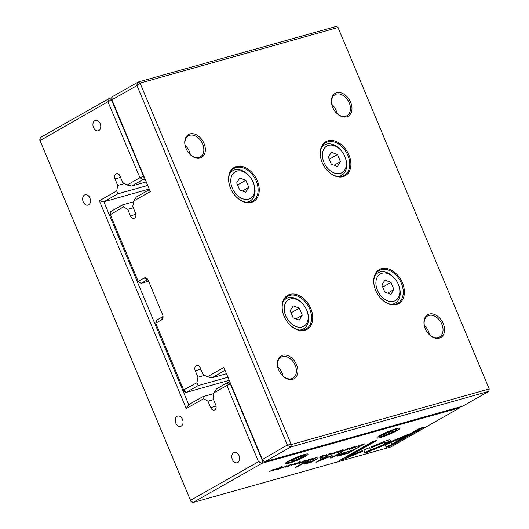 <?xml version="1.0" encoding="UTF-8"?>
<svg xmlns="http://www.w3.org/2000/svg" width="529" height="529" viewBox="0 0 529 529"><rect width="100%" height="100%" fill="white"/><g stroke="black" fill="none" stroke-linecap="round" stroke-linejoin="round"><path stroke-width="0.79" d="M133.652 201.761L122.516 204.888L123.383 206.912L127.74 209.345L130.451 215.832A4.027 2.843 -105.7 0 0 134.049 218.285A4.027 2.843 -105.7 0 0 135.464 212.982L132.753 206.502L133.791 201L136.27 197.079L149.449 189.6L111.645 99.234L112.095 96.847L138.175 82.048L336.133 26.45L338.018 27.508L140.059 83.106L291.267 444.572L489.226 388.974L338.018 27.508M310.781 308.566A19.606 13.694 -119.6 0 1 307.362 329.203A19.606 13.694 -119.6 0 1 287.888 322.644A19.606 13.694 -119.6 0 1 283.663 315.198A19.606 13.694 -119.6 0 1 290.216 294.289A19.606 13.694 -119.6 0 1 310.781 308.566M402.424 282.83A19.606 13.694 -119.6 0 1 399.011 303.467A19.606 13.694 -119.6 0 1 379.538 296.908A19.606 13.694 -119.6 0 1 375.312 289.462A19.606 13.694 -119.6 0 1 381.865 268.553A19.606 13.694 -119.6 0 1 402.424 282.83M348.935 154.964A19.606 13.694 -119.6 0 1 345.523 175.602A19.606 13.694 -119.6 0 1 326.049 169.042A19.606 13.694 -119.6 0 1 321.824 161.596A19.606 13.694 -119.6 0 1 328.377 140.688A19.606 13.694 -119.6 0 1 348.935 154.964M257.292 180.7A19.606 13.694 -119.6 0 1 253.874 201.337A19.606 13.694 -119.6 0 1 234.407 194.778A19.606 13.694 -119.6 0 1 230.175 187.332A19.606 13.694 -119.6 0 1 236.734 166.423A19.606 13.694 -119.6 0 1 257.292 180.7M443.229 323.576A13.159 9.191 -119.6 0 1 440.941 337.429A13.159 9.191 -119.6 0 1 427.868 333.025A13.159 9.191 -119.6 0 1 425.032 328.026A13.159 9.191 -119.6 0 1 429.429 313.995A13.159 9.191 -119.6 0 1 443.229 323.576M296.597 364.759A13.159 9.191 -119.6 0 1 294.303 378.612A13.159 9.191 -119.6 0 1 281.23 374.208A13.159 9.191 -119.6 0 1 278.393 369.209A13.159 9.191 -119.6 0 1 282.797 355.177A13.159 9.191 -119.6 0 1 296.597 364.759M350.654 102.269A13.159 9.191 -119.6 0 1 348.366 116.122A13.159 9.191 -119.6 0 1 335.293 111.718A13.159 9.191 -119.6 0 1 332.457 106.719A13.159 9.191 -119.6 0 1 336.854 92.687A13.159 9.191 -119.6 0 1 350.654 102.269M204.022 143.452A13.159 9.191 -119.6 0 1 201.728 157.305A13.159 9.191 -119.6 0 1 188.661 152.901A13.159 9.191 -119.6 0 1 185.818 147.902A13.159 9.191 -119.6 0 1 190.222 133.87A13.159 9.191 -119.6 0 1 204.022 143.452M207.335 376.82L223.86 367.437L262.265 459.245L264.745 461.757L462.703 406.16L488.776 391.361L290.818 446.959L264.745 461.757L262.853 460.699L225.05 370.333L211.871 377.812L207.335 376.82L202.977 374.38L200.266 367.9A4.027 2.843 -105.7 0 0 196.669 365.446A4.027 2.843 -105.7 0 0 195.254 370.743L197.965 377.223L196.927 382.725L198.117 385.621L186.109 392.439L229.229 380.325M226.465 373.712L211.871 377.812M204.69 375.339L197.965 377.223M227.939 377.243L198.117 385.621M183.94 390.098L186.109 392.439L184.218 391.381L155.718 323.199L183.629 389.926L196.927 382.725M123.383 206.912L110.316 214.675L138.228 281.402L144.166 278.029A4.027 2.843 74.3 0 1 148.213 280.297L162.615 314.722A4.027 2.843 74.3 0 1 162.714 314.986A4.027 2.843 74.3 0 1 162.939 315.78A4.027 2.843 74.3 0 1 161.649 319.833L155.718 323.199L156.518 320.23L162.456 316.858A1.342 0.946 -105.7 0 0 162.899 315.608M162.615 314.722L148.378 280.727A1.342 0.946 -105.7 0 0 147.174 279.914A1.342 0.946 -105.7 0 0 147.022 279.973L141.091 283.346L148.589 281.236M138.393 281.831L141.091 283.346L138.393 281.831L110.052 214.086L110.501 211.706L122.516 204.888M133.295 207.791L127.74 209.345M262.576 459.417L287.34 445.015L136.985 85.586L111.91 99.816L150.315 191.624L133.791 201M136.674 85.414L138.175 82.048L140.059 83.106L136.985 85.586M488.776 391.361L489.226 388.974M287.34 445.015L291.267 444.572L290.818 446.959L287.267 445.405M110.389 214.285L110.501 211.706M110.316 214.675L110.052 214.086M183.629 389.926L184.218 391.381M223.86 367.437L225.05 370.333M262.265 459.245L262.853 460.699M149.449 189.6L150.315 191.624M111.983 99.426L112.095 96.847M111.645 99.234L111.91 99.816M188.582 152.808A12.088 8.438 60.4 0 0 200.339 156.868A12.088 8.438 60.4 0 0 202.62 144.04A12.088 8.438 60.4 0 0 188.403 135.847A12.088 8.438 60.4 0 0 185.864 148.021M190.374 154.693A12.088 8.438 60.4 0 0 189.415 151.532A12.088 8.438 60.4 0 0 185.163 145.515M335.221 111.626A12.088 8.438 60.4 0 0 346.971 115.686A12.088 8.438 60.4 0 0 349.252 102.857A12.088 8.438 60.4 0 0 335.042 94.665A12.088 8.438 60.4 0 0 332.503 106.838M337.013 113.51A12.088 8.438 60.4 0 0 336.047 110.349A12.088 8.438 60.4 0 0 331.795 104.332M281.157 374.115A12.088 8.438 60.4 0 0 292.907 378.169A12.088 8.438 60.4 0 0 295.195 365.347A12.088 8.438 60.4 0 0 280.978 357.154A12.088 8.438 60.4 0 0 278.439 369.321M277.738 366.815A12.088 8.438 -119.6 0 1 281.99 372.839A12.088 8.438 -119.6 0 1 282.949 376M427.796 332.933A12.088 8.438 60.4 0 0 439.546 336.993A12.088 8.438 60.4 0 0 441.827 324.165A12.088 8.438 60.4 0 0 427.617 315.972A12.088 8.438 60.4 0 0 425.071 328.139M424.37 325.633A12.088 8.438 -119.6 0 1 428.622 331.657A12.088 8.438 -119.6 0 1 429.588 334.817M287.836 322.578A18.799 13.126 60.4 0 0 306.172 328.959A18.799 13.126 60.4 0 0 309.729 309.009A18.799 13.126 60.4 0 0 287.617 296.26A18.799 13.126 60.4 0 0 283.696 315.284M285.779 315.925A15.308 10.692 60.4 0 0 301.834 327.074A15.308 10.692 60.4 0 0 306.952 310.748A15.308 10.692 60.4 0 0 303.653 304.935A15.308 10.692 60.4 0 0 288.444 299.811A15.308 10.692 60.4 0 0 285.779 315.925M290.163 310.728L293.132 317.83L299.196 320.091L302.297 315.251L299.328 308.156L293.258 305.894L290.163 310.728M283.273 301.378A17.457 12.193 -119.6 0 1 286.275 298.568A17.457 12.193 -119.6 0 1 303.355 304.559L303.653 304.935M306.952 310.748L307.118 311.191A17.457 12.193 -119.6 0 1 303.507 328.932A17.457 12.193 -119.6 0 1 299.559 330.063M295.923 318.868L302.297 315.251M291.049 312.851L299.328 308.156M234.347 194.712A18.799 13.126 60.4 0 0 252.69 201.093A18.799 13.126 60.4 0 0 256.241 181.143A18.799 13.126 60.4 0 0 234.129 168.394A18.799 13.126 60.4 0 0 230.208 187.418M379.485 296.835A18.799 13.126 60.4 0 0 397.821 303.223A18.799 13.126 60.4 0 0 401.372 283.266A18.799 13.126 60.4 0 0 379.267 270.524A18.799 13.126 60.4 0 0 375.345 289.542M325.996 168.969A18.799 13.126 60.4 0 0 344.333 175.357A18.799 13.126 60.4 0 0 347.884 155.4A18.799 13.126 60.4 0 0 325.778 142.658A18.799 13.126 60.4 0 0 321.857 161.676M232.291 188.059A15.308 10.692 60.4 0 0 248.346 199.208A15.308 10.692 60.4 0 0 253.464 182.882A15.308 10.692 60.4 0 0 250.164 177.07A15.308 10.692 60.4 0 0 234.955 171.945A15.308 10.692 60.4 0 0 232.291 188.059M236.675 182.862L239.644 189.964L245.707 192.225L248.809 187.385L245.84 180.29L239.769 178.028L236.675 182.862M229.791 173.512A17.457 12.193 -119.6 0 1 232.786 170.702A17.457 12.193 -119.6 0 1 249.867 176.693L250.164 177.07M253.464 182.882L253.629 183.325A17.457 12.193 -119.6 0 1 250.019 201.066A17.457 12.193 -119.6 0 1 246.071 202.197M377.428 290.183A15.308 10.692 60.4 0 0 393.477 301.338A15.308 10.692 60.4 0 0 398.595 285.012A15.308 10.692 60.4 0 0 395.295 279.193A15.308 10.692 60.4 0 0 380.093 274.075A15.308 10.692 60.4 0 0 377.428 290.183M381.806 284.992L384.775 292.087L390.845 294.349L393.94 289.515L390.971 282.413L384.907 280.152L381.806 284.992M374.922 275.642A17.457 12.193 -119.6 0 1 377.924 272.832A17.457 12.193 -119.6 0 1 395.004 278.823L395.295 279.193M398.595 285.012L398.767 285.455A17.457 12.193 -119.6 0 1 395.156 303.19A17.457 12.193 -119.6 0 1 391.202 304.327M323.94 162.317A15.308 10.692 60.4 0 0 339.988 173.472A15.308 10.692 60.4 0 0 345.113 157.146A15.308 10.692 60.4 0 0 341.807 151.327A15.308 10.692 60.4 0 0 326.605 146.209A15.308 10.692 60.4 0 0 323.94 162.317M328.317 157.126L331.286 164.221L337.357 166.483L340.451 161.649L337.482 154.547L331.418 152.286L328.317 157.126M321.434 147.776A17.457 12.193 -119.6 0 1 324.436 144.966A17.457 12.193 -119.6 0 1 341.516 150.957L341.807 151.327M345.113 157.146L345.278 157.589A17.457 12.193 -119.6 0 1 341.668 175.324A17.457 12.193 -119.6 0 1 337.714 176.461M242.434 191.002L248.809 187.385M237.561 184.985L245.84 180.29M387.572 293.132L393.94 289.515M382.698 287.115L390.971 282.413M334.083 165.266L340.451 161.649M329.21 159.249L337.482 154.547M146.235 181.916L131.642 186.016L127.105 185.018L139.954 177.724L107.929 101.733L40.039 140.608L190.394 500.037L192.867 502.55L390.825 446.952L460.025 407.68L262.067 463.272L192.867 502.55L190.982 501.492L39.774 140.026L40.224 137.639L109.424 98.361L111.943 97.653M358.12 446.602L360.943 446.02L364.99 443.719L361.142 444.942L358.107 446.668M311.469 459.595C310.721 460.018 310.887 460.078 311.958 459.774L317.731 456.996L311.469 459.595C310.721 460.018 310.887 460.078 311.958 459.774L311.581 458.868M305.967 461.156C305.266 461.553 305.458 461.599 306.542 461.295L312.335 458.511L309.849 459.734L308.433 460.012L309.558 459.291L308.85 459.489L305.967 461.156C305.266 461.553 305.458 461.599 306.542 461.295L306.476 461.129M309.022 459.966L308.354 459.82M348.181 448.42L345.225 449.584L347.712 448.685C348.571 448.453 348.479 448.632 347.441 449.227L343.341 450.662C342.666 451.058 342.865 451.105 343.936 450.814L348.161 449.022C349.51 448.255 349.517 448.05 348.181 448.42C349.517 448.05 349.51 448.255 348.161 449.022L348.082 448.837M343.341 450.662C342.666 451.058 342.865 451.105 343.936 450.814L343.87 450.655M344.425 450.556L344.035 450.463M347.665 448.579L347.712 448.685C348.571 448.453 348.479 448.632 347.441 449.227M389.939 439.678L385.925 440.802L370.981 447.045L371.246 447.765L384.226 442.343L384.867 443.924L390.666 441.503L389.939 439.678M336.504 451.72L329.891 454.742L335.485 452.189L333.435 453.743L334.169 453.538L336.504 451.72M327.947 455.284L332 452.989L328.886 453.862L330.863 453.446L324.892 456.143L327.887 455.132M320.23 457.149C319.529 457.552 319.721 457.598 320.812 457.294L326.598 454.504L324.112 455.727L322.697 456.005L323.821 455.284L323.113 455.482L320.23 457.149C319.529 457.552 319.721 457.598 320.812 457.294L320.415 456.375M323.285 455.958L322.617 455.813M291.287 464.409L291.413 464.707C292.226 464.25 292.008 464.197 290.752 464.555L287.657 465.771C287.029 466.135 287.181 466.208 288.113 465.983L285.872 466.836C285.263 467.186 285.475 467.226 286.513 466.942L289.522 465.771L289.799 465.454L288.391 465.553L291.896 464.343M290.242 464.7L290.652 464.938M288.999 465.599L288.338 465.427M289.409 465.513L289.799 465.454M285.872 466.836C285.263 467.186 285.475 467.226 286.513 466.942L286.454 466.796M287.022 466.671L286.599 466.611M288.655 465.11L288.788 465.983M287.657 465.771C287.029 466.135 287.181 466.208 288.113 465.983L287.961 465.613M305.233 463.199C303.553 464.151 303.95 464.283 306.436 463.583L311.879 462.015L317.598 458.736L307.6 463.034C305.881 463.516 305.683 463.391 307.005 462.65L310.292 460.785L308.698 461.235L304.221 463.973M305.841 462.544L306.152 463.285L307.005 462.65L306.846 462.28M369.659 447.58L363.846 449.994L365.036 453.221L403.806 437.027L409.34 433.886L370.584 450.073L369.659 447.58M370.571 450.047L370.849 450.794L370.545 450.06L364.772 452.467M297.08 466.902L305.471 462.141L303.877 462.584L295.486 467.352L297.08 466.902L296.928 466.532M354.668 446.608L354.794 446.912C355.607 446.45 355.389 446.397 354.132 446.754L351.038 447.977C350.41 448.334 350.562 448.407 351.494 448.182L349.252 449.035C348.644 449.386 348.856 449.425 349.894 449.141L352.903 447.97L353.18 447.653L351.772 447.752L355.276 446.542M353.623 446.899L354.033 447.137M352.38 447.799L351.719 447.627M352.79 447.713L353.18 447.653M349.252 449.035C348.644 449.386 348.856 449.425 349.894 449.141L349.834 448.995M350.403 448.87L349.98 448.81M352.036 447.309L352.169 448.182M351.038 447.977C350.41 448.334 350.562 448.407 351.494 448.182L351.342 447.812M281.527 467.14C278.948 467.755 273.996 470.565 277.341 469.514C279.953 468.892 284.867 466.095 281.527 467.14L282.638 466.981M276.224 469.679L277.289 469.382M304.36 454.51A12.352 1.508 -22.7 0 1 307.911 453.975A12.352 1.508 -22.7 0 1 297.252 460.263A12.352 1.508 -22.7 0 1 285.29 463.437A12.352 1.508 -22.7 0 1 292.444 459.099A12.352 1.508 -22.7 0 1 304.36 454.51M396.009 428.774A12.352 1.508 -22.7 0 1 399.554 428.232A12.352 1.508 -22.7 0 1 388.901 434.527A12.352 1.508 -22.7 0 1 376.939 437.695A12.352 1.508 -22.7 0 1 384.087 433.363A12.352 1.508 -22.7 0 1 396.009 428.774M299.427 462.115L296.471 463.278L298.964 462.379C299.817 462.148 299.725 462.326 298.687 462.921L294.587 464.35C293.912 464.746 294.111 464.799 295.182 464.508L299.407 462.716C300.756 461.943 300.763 461.744 299.427 462.115C300.763 461.744 300.756 461.943 299.407 462.716L299.328 462.525M294.587 464.35C293.912 464.746 294.111 464.799 295.182 464.508L295.122 464.35M295.678 464.244L295.281 464.158M298.918 462.267L298.964 462.379C299.817 462.148 299.725 462.326 298.687 462.921M302.581 462.412L306.628 460.111L303.52 460.984L305.491 460.574L299.52 463.272L302.515 462.26M386.177 447.303L390.501 446.086L423.716 427.234L419.424 428.444L391.718 444.168L391.103 442.522L385.304 444.949L386.177 447.303M342.177 450.106C339.598 450.721 334.645 453.532 337.998 452.48C340.603 451.859 345.516 449.061 342.177 450.106L343.288 449.948M336.88 452.645L337.938 452.348M321.877 457.896L323.146 457.175L320.012 458.418L321.877 457.896L321.738 457.572M272.931 470.737L276.978 468.436L272.931 470.559L273.923 469.296L273.116 469.527L269.063 471.822L272.964 469.785L271.992 471.002L272.931 470.737L272.68 470.136M358.807 445.458L354.099 447.944L358.807 445.458M286.599 465.738L281.891 468.218L286.599 465.738M332.053 455.469L319.602 460.62L328.053 455.826L326.697 456.203L316.018 462.267L330.261 456.487L330.744 458.134L332.113 457.744L342.792 451.687L341.43 452.064L332.966 456.871L332.053 455.469L332.966 456.871M337.317 455.78L337.462 456.124L348.208 453.254L359.065 447.084L352.585 450.278L347.322 451.759C343.414 452.804 340.365 453.961 338.163 455.231C337.066 455.859 336.828 456.157 337.462 456.124L337.118 456.058M295.433 463.259L290.719 465.738L295.433 463.259M339.605 460.382L343.896 459.179L362.907 451.237L362.636 450.516L349.438 456.031L377.111 440.326L372.819 441.53L339.605 460.382M111.685 99.32L111.315 99.419L143.458 176.263L143.828 176.157M145.039 179.047L142.817 179.668L131.642 186.016M127.105 185.018L122.748 182.584L120.037 176.097A4.027 2.843 -105.7 0 0 116.44 173.644A4.027 2.843 -105.7 0 0 115.024 178.947L117.736 185.428L116.697 190.929L117.888 193.819L103.869 201.774L188.727 404.639L202.746 396.684L203.612 398.707L207.97 401.147L210.681 407.628A4.027 2.843 -105.7 0 0 214.278 410.081A4.027 2.843 -105.7 0 0 215.7 404.784L212.989 398.304L214.02 392.802L216.5 388.881L227.675 382.533L229.897 381.912M124.46 183.537L117.736 185.428M147.71 185.441L117.888 193.819M149.218 189.038L103.869 201.774L99.333 200.782L116.697 190.929M213.881 393.556L202.746 396.684M213.524 399.587L207.97 401.147M230.743 383.942L230.373 384.047L262.516 460.891L262.966 460.759M203.612 398.707L186.254 408.56L99.333 200.782M190.698 500.216L258.516 461.724L226.868 385.509L214.02 392.802M238.969 455.469A6.712 4.735 74.3 0 1 239.141 455.912A6.712 4.735 74.3 0 1 239.511 457.228L238.969 455.469M100.107 123.515A6.712 4.735 74.3 0 1 100.279 123.951A6.712 4.735 74.3 0 1 100.649 125.274L100.107 123.515M89.824 197.813A6.712 4.735 74.3 0 1 89.99 198.249A6.712 4.735 74.3 0 1 90.36 199.572L89.824 197.813M182.399 419.12A6.712 4.735 74.3 0 1 182.565 419.557A6.712 4.735 74.3 0 1 182.935 420.879L182.399 419.12M182.922 420.806A5.369 3.789 74.3 0 1 180.587 426.407A5.369 3.789 74.3 0 1 175.489 422.261A5.369 3.789 74.3 0 1 177.684 416.065A5.369 3.789 74.3 0 1 182.479 419.338A5.369 3.789 74.3 0 1 182.591 419.629M90.347 199.499A5.369 3.789 74.3 0 1 88.012 205.1A5.369 3.789 74.3 0 1 82.914 200.954A5.369 3.789 74.3 0 1 85.109 194.758A5.369 3.789 74.3 0 1 89.904 198.031A5.369 3.789 74.3 0 1 90.016 198.322M100.636 125.201A5.369 3.789 74.3 0 1 98.295 130.795A5.369 3.789 74.3 0 1 93.197 126.649A5.369 3.789 74.3 0 1 95.392 120.453A5.369 3.789 74.3 0 1 100.186 123.726A5.369 3.789 74.3 0 1 100.305 124.017M239.498 457.162A5.369 3.789 74.3 0 1 237.157 462.756A5.369 3.789 74.3 0 1 232.059 458.61A5.369 3.789 74.3 0 1 234.254 452.414A5.369 3.789 74.3 0 1 239.048 455.687A5.369 3.789 74.3 0 1 239.161 455.978M290.99 462.101A9.132 1.111 157.3 0 0 299.798 458.709A9.132 1.111 157.3 0 0 305.081 455.502A9.132 1.111 157.3 0 0 296.24 457.849A9.132 1.111 157.3 0 0 288.365 462.498A9.132 1.111 157.3 0 0 290.99 462.101M294.937 458.808L291.076 461.004L292.808 461.07L298.409 458.941L302.264 456.752L300.532 456.686L294.937 458.808M292.458 460.217L292.808 461.07M297.88 457.691L298.409 458.941M382.632 436.365A9.132 1.111 157.3 0 0 391.44 432.973A9.132 1.111 157.3 0 0 396.73 429.766A9.132 1.111 157.3 0 0 387.889 432.114A9.132 1.111 157.3 0 0 380.014 436.762A9.132 1.111 157.3 0 0 382.632 436.365M386.58 433.072L382.725 435.261L384.457 435.327L390.052 433.205L393.913 431.009L392.181 430.943L386.58 433.072M384.1 434.481L384.457 435.327M389.529 431.948L390.052 433.205M107.929 101.733L109.424 98.361L111.315 99.419L108.233 101.905M460.025 407.68L460.177 406.867M258.588 461.334L262.516 460.891L262.067 463.272L258.516 461.724M142.817 179.668L143.458 176.263L139.954 177.724L142.817 179.668M40.111 140.218L40.224 137.639M40.039 140.608L39.774 140.026M190.394 500.037L190.982 501.492M226.868 385.509L230.373 384.047L227.675 382.533L226.868 385.509M188.727 404.639L186.254 408.56M281.468 466.571L281.778 467.305L281.064 467.405C277.937 468.595 276.852 469.216 277.798 469.263C280.912 468.079 282.003 467.457 281.064 467.405L281.018 467.292M276.773 468.621L277.077 469.362L277.798 469.263M420.535 428.133L390.197 445.345L385.899 446.555M390.197 445.345L390.501 446.086M391.076 442.535L391.718 444.168M342.124 449.538L342.428 450.272L341.721 450.371C338.593 451.561 337.502 452.183 338.448 452.229C341.562 451.045 342.653 450.424 341.721 450.371L341.668 450.258M337.423 451.587L337.733 452.328L338.448 452.229M403.508 436.319L403.806 437.027M369.626 447.594L370.584 450.073M311.687 461.553L311.879 462.015M305.98 462.888L305.61 462.987M272.726 470.076L272.931 470.559M322.65 456.276L320.991 456.924L323.616 456.005L322.65 456.276L322.492 455.892M320.938 456.798L321.434 456.97M332.787 456.448L330.519 457.367M331.802 457.01L332.113 457.744M339.598 454.841L338.223 455.198M348.042 452.857L348.208 453.254M351.203 450.668L351.335 450.986L346.283 452.407L339.711 455.105L339.4 454.365M340.292 454.146L340.464 454.55C339.016 455.363 339.77 455.324 342.726 454.431L347.778 453.009L351.335 450.986M383.928 441.636L384.226 442.343M389.913 439.645L390.362 440.763L384.563 443.183M390.362 440.763L390.666 441.503M308.387 460.283L306.727 460.924L309.353 460.012L308.387 460.283L308.228 459.899M306.675 460.805L307.17 460.977M313.842 458.742L312.176 459.397L313.485 459.212L314.795 458.471L313.796 458.623M312.123 459.258L312.533 459.483M362.801 444.479L359.733 445.762C358.682 446.364 358.702 446.516 359.793 446.218L363.853 444.181L362.749 444.36M359.674 445.616L359.733 445.762C358.682 446.364 358.702 446.516 359.793 446.218M349.424 455.998L342.481 458.749M343.586 458.438L343.896 459.179M362.61 450.529L362.907 451.237M373.924 441.219L349.133 455.29L349.438 456.031M200.808 369.182L195.254 370.743M147.34 279.887L144.166 278.029M135.841 214.318L130.451 215.832M148.213 280.297L148.378 280.727M161.649 319.833L162.456 316.858M120.572 177.387L115.024 178.947M216.07 406.113L210.681 407.628M313.479 460.607L313.637 460.984M341.165 454.854L341.304 455.191M301.272 330.195L303.507 328.932M284.04 299.837L286.275 298.568M247.784 202.329L250.019 201.066M230.551 171.971L232.786 170.702M392.921 304.459L395.156 303.19M375.689 274.095L377.924 272.832M339.433 176.593L341.668 175.324M322.201 146.229L324.436 144.966M305.081 455.502L305.636 454.18M288.365 462.498L287.035 461.962M396.73 429.766L397.286 428.444M380.014 436.762L378.678 436.227M299.229 461.566L299.54 462.306M354.033 446.159L354.344 446.899M351.249 447.184L351.56 447.918M290.652 463.959L290.963 464.7M287.869 464.984L288.179 465.718M322.313 455.35L322.624 456.091M347.983 447.878L348.294 448.612M308.05 459.357L308.361 460.098M306.463 461.123L306.152 460.382M358.96 446.337L358.655 445.597"/></g></svg>
